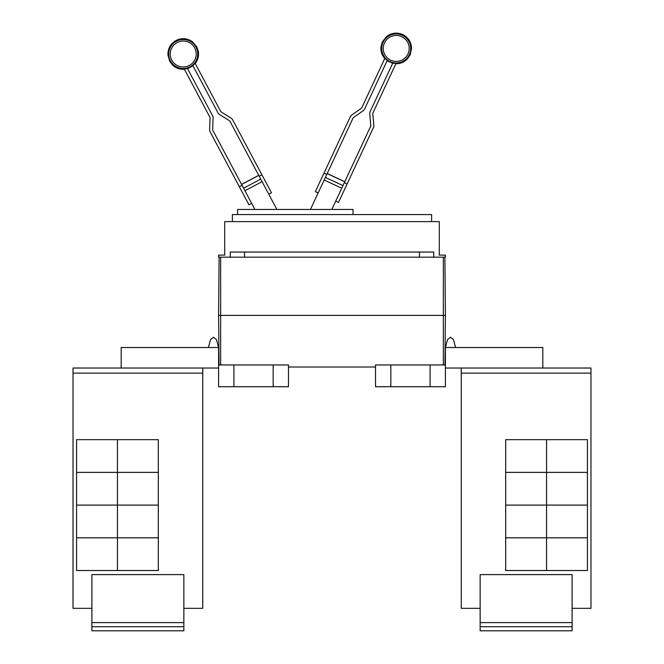<?xml version="1.0" encoding="UTF-8"?>
<svg xmlns="http://www.w3.org/2000/svg" width="664" height="664" viewBox="0 0 664 664"><rect width="100%" height="100%" fill="white"/><g stroke="black" fill="none" stroke-linecap="round" stroke-linejoin="round"><path stroke-width="1" d="M251.639 203.358L248.934 204.794L210.09 131.738A4.084 4.084 0 0 1 209.617 129.679L210.031 117.769A1.021 1.021 0 0 0 209.907 117.254L184.252 68.99A15.015 15.015 0 0 0 187.422 68.433L212.613 115.818A4.084 4.084 0 0 1 213.094 117.877L212.679 129.787A1.021 1.021 0 0 0 212.795 130.302L254.885 209.459M276.871 209.459L229.935 121.188A1.021 1.021 0 0 0 229.578 120.798L219.469 114.482A4.084 4.084 0 0 1 218.033 112.938L192.834 65.553A15.015 15.015 0 0 0 195.075 63.238L220.738 111.502A1.021 1.021 0 0 0 221.095 111.884L231.196 118.2A4.084 4.084 0 0 1 232.641 119.744L271.485 192.809L268.779 194.245M331.851 209.459L370.695 126.168A1.021 1.021 0 0 0 370.786 125.645L369.748 113.776A4.084 4.084 0 0 1 370.114 111.693L392.797 63.055A15.015 15.015 0 0 0 395.993 63.445L372.894 112.988A1.021 1.021 0 0 0 372.803 113.511L373.84 125.38A4.084 4.084 0 0 1 373.475 127.463L338.499 202.454L335.727 201.159M318.131 192.95L315.35 191.655L350.326 116.665A4.084 4.084 0 0 1 351.679 115.046L361.44 108.215A1.021 1.021 0 0 0 361.78 107.809L384.879 58.266A15.015 15.015 0 0 0 387.236 60.457L364.561 109.103A4.084 4.084 0 0 1 363.2 110.722L353.439 117.553A1.021 1.021 0 0 0 353.099 117.96L310.437 209.459M239.339 186.758L242.045 185.314M258.711 175.304L241.571 184.418L258.711 175.304M259.184 176.201L261.898 174.765M344.359 182.633L347.139 183.928M344.79 181.712L327.203 173.503L344.79 181.712M323.99 173.138L326.771 174.433M237.596 214.563L237.596 209.459L353.049 209.459L353.049 214.563M572.094 626.716L480.147 626.716L480.147 630.8L572.094 630.8L572.094 574.609L480.147 574.609L480.147 622.624L572.094 622.624M480.147 626.716L480.147 622.624M546.555 439.668L546.555 472.361L505.686 472.361L505.686 439.668L587.424 439.668L587.424 472.361L546.555 472.361M546.555 472.386L546.555 505.08L505.686 505.08L505.686 472.386L587.424 472.386L587.424 505.08L546.555 505.08L546.555 537.798L505.686 537.798L505.686 505.105L587.424 505.105L587.424 537.798L546.555 537.798M546.555 537.823L546.555 570.517L505.686 570.517L505.686 537.823L587.424 537.823L587.424 570.517L546.555 570.517M232.383 221.618L232.383 214.563L431.617 214.563L431.617 221.618M572.094 608.324L590.968 608.324L590.968 368.022L461.272 368.022L461.272 608.324L461.272 372.114M590.968 608.324L590.968 368.022M542.82 368.022L542.82 347.521L445.403 347.521L447.553 339.57L445.403 347.521L447.553 339.57L450.516 337.304L453.471 339.57L455.62 347.521M461.272 608.324L480.147 608.324M218.597 255.125L224.722 255.125L224.722 221.618L439.277 221.618L439.277 255.125L445.403 255.125L445.403 257.175L218.597 257.175L218.597 255.125M230.275 257.175L230.275 252.063L433.725 252.063L433.725 257.175M461.239 372.114L461.239 368.022M183.853 626.716L91.906 626.716L91.906 630.8L183.853 630.8L183.853 574.609L91.906 574.609L91.906 622.624L183.853 622.624M91.906 626.716L91.906 622.624M117.445 472.361L117.445 439.668L158.314 439.668L158.314 472.361L76.576 472.361L76.576 439.668L117.445 439.668M117.445 537.798L76.576 537.798L76.576 505.105L158.314 505.105L158.314 537.798L117.445 537.798L117.445 472.386L158.314 472.386L158.314 505.08L76.576 505.08L76.576 472.386L117.445 472.386M117.445 570.517L117.445 537.823L158.314 537.823L158.314 570.517L76.576 570.517L76.576 537.823L117.445 537.823M244.543 252.063L244.543 257.175M419.457 257.175L419.457 252.063M445.403 315.383L444.897 257.175L445.403 315.383L444.971 364.959L445.403 315.383L443.361 315.383L443.361 257.175M461.272 368.022L445.403 368.022M445.403 347.521L445.403 364.959L375.525 364.959L375.525 386.722L390.847 386.722L390.847 364.959M91.906 608.324L73.007 608.324L73.032 372.114M183.853 608.324L202.761 608.324L202.761 368.022M208.38 347.521L210.529 339.57L208.38 347.521L210.529 339.57L213.484 337.304L216.447 339.57L218.597 347.521L218.597 364.959L288.475 364.959L288.475 386.722L273.153 386.722L273.153 364.959M390.847 386.722L445.403 386.722L445.403 364.959M430.081 386.722L430.081 364.959M202.727 608.324L202.727 368.022L73.032 368.022L73.032 373.135L202.727 373.135M73.032 608.324L73.032 373.135M218.597 315.383L219.029 364.959L218.597 315.383L219.103 257.175L218.597 315.383L443.361 315.383L443.361 364.959M288.475 367.001L375.525 367.001M121.18 368.022L121.18 347.521L218.597 347.521M218.597 364.959L218.597 386.722L233.919 386.722L233.919 364.959M233.919 386.722L273.153 386.722M218.597 368.022L202.727 368.022M73.007 372.114L73.032 368.022M177.13 42.554A12.981 12.981 0 0 1 194.693 47.924A12.981 12.981 0 0 1 189.323 65.479A12.981 12.981 0 0 1 171.768 60.109A12.981 12.981 0 0 1 177.13 42.554M401.712 36.669A12.981 12.981 0 0 1 407.995 53.925A12.981 12.981 0 0 1 390.739 60.2A12.981 12.981 0 0 1 384.464 42.953A12.981 12.981 0 0 1 401.712 36.669M190.037 66.823A14.508 14.508 0 0 1 170.416 60.822A14.508 14.508 0 0 1 176.417 41.209A14.508 14.508 0 0 1 196.038 47.202A14.508 14.508 0 0 1 190.037 66.823M402.359 35.292A14.508 14.508 0 0 1 409.373 54.572A14.508 14.508 0 0 1 390.1 61.586A14.508 14.508 0 0 1 383.078 42.305A14.508 14.508 0 0 1 402.359 35.292M262.081 181.645L244.941 190.759M260.728 179.097L243.588 188.211M258.752 175.379L241.613 184.492M344.757 181.787L327.161 173.586M342.973 185.605L325.385 177.404M341.752 188.219L324.165 180.019M461.272 373.135L590.968 373.135M220.639 364.959L220.639 257.175M195.233 63.536C198.055 59.843 199.067 55.701 198.279 51.111L196.76 46.82L192.394 41.732C187.182 38.163 181.728 37.748 176.035 40.487C170.582 43.675 167.876 48.431 167.917 54.747L169.693 61.212L172.408 64.865C175.761 68.093 179.761 69.562 184.409 69.297M192.983 65.836L187.572 68.716M384.738 58.573C381.725 55.029 380.497 50.945 381.053 46.331L382.339 41.965L386.431 36.653C391.453 32.818 396.873 32.113 402.708 34.545C408.318 37.45 411.265 42.056 411.555 48.364L410.12 54.913L407.605 58.706C404.417 62.101 400.5 63.785 395.852 63.761M387.104 60.748L392.665 63.346"/></g></svg>
